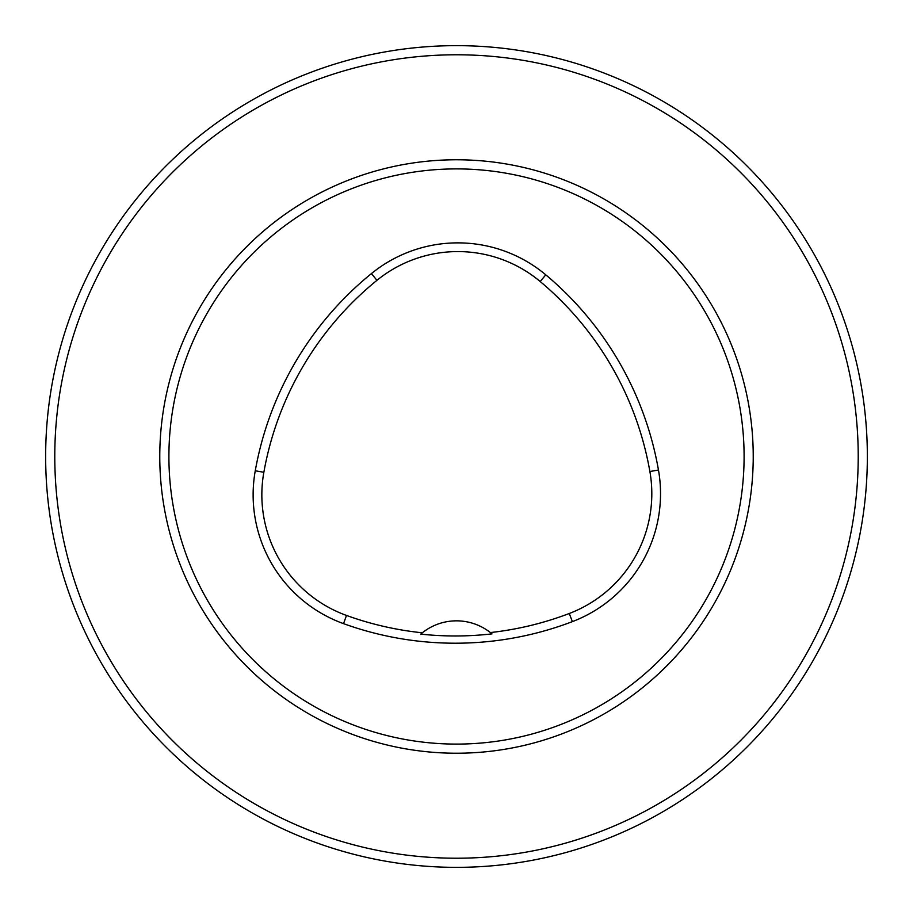 <?xml version="1.0" encoding="UTF-8"?>
<svg xmlns="http://www.w3.org/2000/svg" width="913" height="913" viewBox="0 0 913 913"><rect width="100%" height="100%" fill="white"/><g stroke="black" fill="none" stroke-linecap="round" stroke-linejoin="round"><path stroke-width="1.37" d="M168.905 456.5A287.595 287.595 0 0 1 600.298 207.434A287.595 287.595 0 0 1 600.298 705.566A287.595 287.595 0 0 1 168.905 456.5M255.263 470.766A328.68 328.68 0 0 1 371.443 273.569A136.95 136.95 0 0 1 545.791 274.836A328.68 328.68 0 0 1 658.467 470.012A136.95 136.95 0 0 1 572.383 621.627A328.68 328.68 0 0 1 343.539 623.647A136.95 136.95 0 0 1 255.263 470.766L263.846 472.295A319.961 319.961 0 0 1 376.932 280.337A128.231 128.231 0 0 1 540.188 281.512A319.961 319.961 0 0 1 649.885 471.519A128.231 128.231 0 0 1 569.278 613.49A319.961 319.961 0 0 1 490.361 632.561L491.97 633.873A321.444 321.444 0 0 1 420.745 634.113L422.342 632.8A319.961 319.961 0 0 1 346.495 615.442A128.231 128.231 0 0 1 263.846 472.295M420.745 634.113A54.78 54.78 0 0 1 490.361 632.561M858.22 456.5A401.72 401.72 0 0 0 255.64 108.601A401.72 401.72 0 0 0 255.64 804.399A401.72 401.72 0 0 0 858.22 456.5M867.35 456.5A410.85 410.85 0 0 0 251.075 100.692A410.85 410.85 0 0 0 251.075 812.308A410.85 410.85 0 0 0 867.35 456.5M376.932 280.337L371.443 273.569M540.188 281.512L545.791 274.836M649.885 471.519L658.467 470.012M569.278 613.49L572.383 621.627M346.495 615.442L343.539 623.647M159.775 456.5A296.725 296.725 0 0 1 604.863 199.525A296.725 296.725 0 0 1 604.863 713.475A296.725 296.725 0 0 1 159.775 456.5"/></g></svg>
